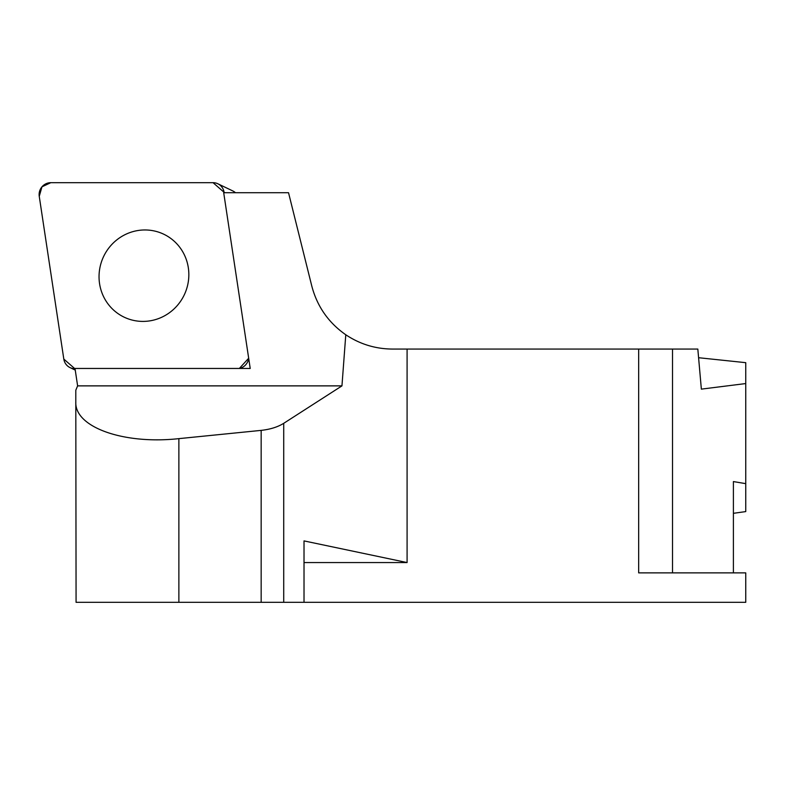 <?xml version="1.0" encoding="UTF-8"?>
<svg xmlns="http://www.w3.org/2000/svg" width="785" height="785" viewBox="0 0 785 785"><rect width="100%" height="100%" fill="white"/><g stroke="black" fill="none" stroke-linecap="round" stroke-linejoin="round"><path stroke-width="1.18" d="M63.811 359.079L39.25 196.328A11.687 11.353 -64.4 0 1 50.799 182.679L213.039 182.679L50.799 182.679L41.958 186.83L39.25 196.328L63.811 359.079L74.84 368.695A11.687 11.353 -64.4 0 1 63.811 359.079M239.337 368.459A11.687 11.353 -64.4 0 0 248.678 358.235L239.337 368.459M224.068 192.286L213.039 182.679A11.687 11.353 -64.4 0 1 224.068 192.286L224.942 192.708M188.321 267.744A45.962 44.657 115.6 0 1 131.586 319.917A45.962 44.657 115.6 0 1 103.679 256.381A45.962 44.657 115.6 0 1 170.679 238.346A45.962 44.657 115.6 0 1 188.321 267.744M235.451 192.708A11.687 11.353 -64.4 0 0 232.841 190.961L217.837 183.768M75.007 368.459L250.219 368.459L223.696 192.708L288.527 192.708L311.812 286.132C317.189 306.493 328.513 322.704 345.783 334.763L341.956 385.877L77.617 385.877L75.007 368.459M77.617 385.877L75.802 390.204L75.802 402.048C74.644 427.256 123.775 444.693 178.872 438.638L261.16 430.376C270.226 429.385 277.743 427.03 283.719 423.321L341.956 385.877M733.396 513.321L745.75 511.584L745.75 383.561L701.358 389.125L697.826 349.06L638.666 349.06L638.666 572.873L745.75 572.873L745.75 602.321L76.076 602.321L75.802 402.048M638.666 349.06L392.372 349.06C375.416 348.933 359.893 344.164 345.783 334.763M407.091 349.06L407.091 562.56L304.021 562.56M407.091 562.56L304.021 540.904L304.021 602.321M745.75 483.648L733.396 481.578L733.396 572.873M698.591 357.715L745.75 362.67L745.75 383.561M99.558 283.62A45.962 44.657 -64.4 0 0 131.586 319.917A45.962 44.657 -64.4 0 0 184.21 294.983A45.962 44.657 -64.4 0 0 170.679 238.346A45.962 44.657 -64.4 0 0 120.762 237.07A45.962 44.657 -64.4 0 0 99.558 283.62M178.872 438.638L178.872 602.321M261.16 602.321L261.16 430.376M283.719 423.321L283.719 602.321M672.51 349.06L672.51 572.873M75.252 370.098L70.042 367.606"/></g></svg>
